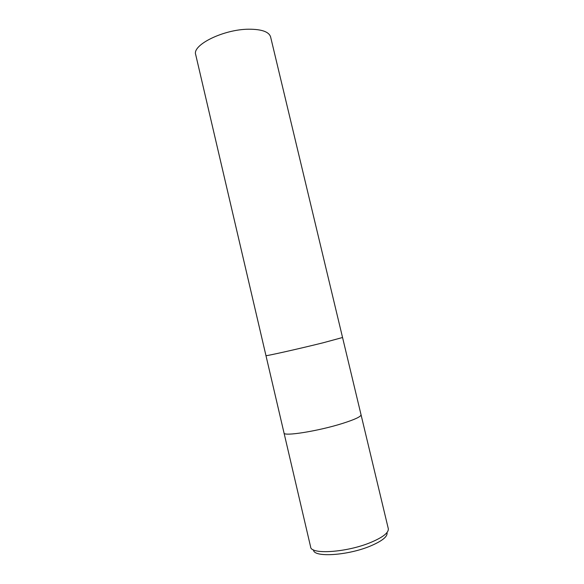 <?xml version="1.0" encoding="UTF-8"?>
<svg xmlns="http://www.w3.org/2000/svg" width="584" height="584" viewBox="0 0 584 584"><rect width="100%" height="100%" fill="white"/><g stroke="black" fill="none" stroke-linecap="round" stroke-linejoin="round"><path stroke-width="0.88" d="M284.021 432.97L284.021 432.985C283.262 436.657 318.324 431.109 342.516 423.436C354.904 419.494 361.087 416.604 361.043 414.779L361.043 414.764M284.021 432.985L195.706 54.64C191.902 44.997 223.511 29.302 248.748 29.207C261.698 29.2 268.983 31.77 270.604 36.931L342.553 337.508L323.317 342.735C298.906 348.816 264.567 356.503 265.961 355.612L265.961 355.612C264.567 356.503 298.906 348.816 323.317 342.735L342.553 337.501L388.294 528.637C388.856 532.644 383.031 537.244 370.811 542.412C346.962 552.464 310.827 554.822 310.637 546.996L284.021 432.985C283.262 436.657 318.324 431.109 342.516 423.436C354.904 419.494 361.087 416.604 361.043 414.779M313.55 549.916C313.155 557.683 347.677 555.676 370.519 545.989C382.352 540.93 387.849 536.455 386.995 532.557"/></g></svg>
